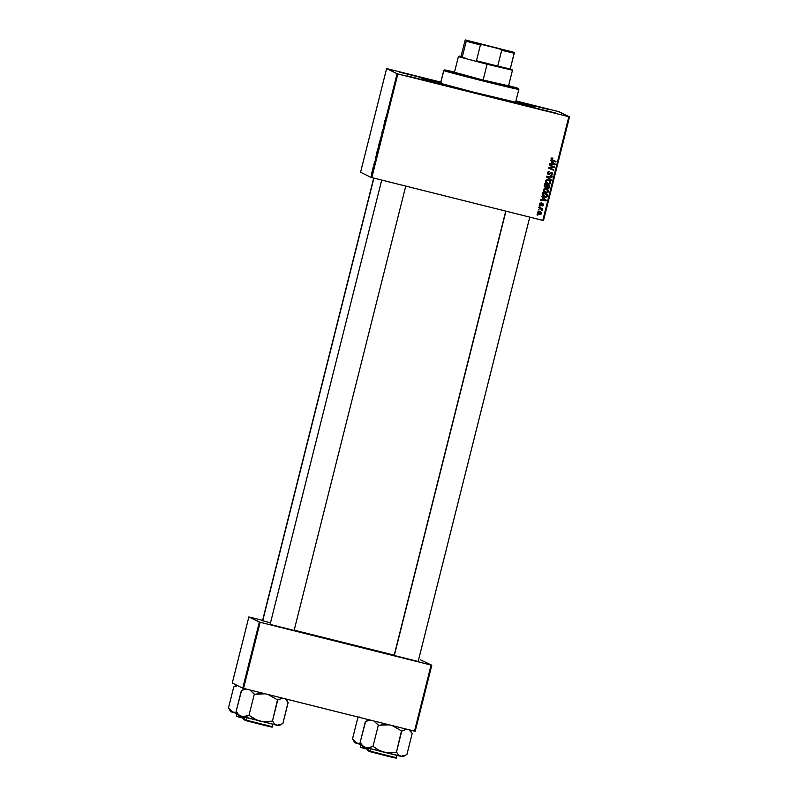 <?xml version="1.0" encoding="UTF-8"?>
<svg xmlns="http://www.w3.org/2000/svg" width="798" height="798" viewBox="0 0 798 798"><rect width="100%" height="100%" fill="white"/><g stroke="black" fill="none" stroke-linecap="round" stroke-linejoin="round"><path stroke-width="1.2" d="M432.606 82.284L407.08 75.88L432.626 82.304M425.015 78.533L399.499 72.139L425.015 78.533L399.519 72.159L425.015 78.533L424.097 79.122M549.034 109.575L523.518 103.171L549.034 109.575M556.625 113.316L531.109 106.922L556.625 113.316M418.172 661.422L417.623 661.263M395.11 655.597L394.142 655.387M294.153 630.39L293.594 630.23M269.375 624.236L294.871 630.62L269.355 624.226M263.5 620.824L262.532 620.605M515.777 101.585A58.094 0.808 -165.9 0 1 534.311 106.802L515.408 101.486M421.833 78.663A58.094 0.808 -165.9 0 1 421.733 78.593A58.094 0.808 -165.9 0 1 440.656 82.713L422.441 78.902L454.591 87.6L534.311 106.802A58.094 0.808 -165.9 0 1 534.401 106.892A58.094 0.808 -165.9 0 1 479.299 93.875A58.094 0.808 -165.9 0 1 421.833 78.663M294.213 630.161A66.613 0.928 14.1 0 0 394.202 655.128L294.213 630.161M558.281 111.52L515.947 100.927L559.079 111.73L569.533 116.887L558.281 111.52M440.805 82.124L387.319 68.748L440.805 82.124M397.075 73.735L386.611 68.578L360.576 172.238L371.03 177.395L397.075 73.735L387.319 68.748L386.611 68.578L360.576 172.238L371.03 177.395L397.075 73.735L397.863 73.945L371.828 177.605L542.79 220.388L568.824 116.727L397.075 73.735M377.474 150.722L378.452 146.603L377.474 150.722M375.988 156.209L375.25 158.762L375.988 156.209M385.663 117.286L385.504 119.381L385.703 117.296M381.863 132.847L382.701 129.575L381.863 132.847M380.855 137.874L381.813 134.084L380.855 137.874M379.668 141.974L380.656 137.855L379.668 141.974M371.599 173.515L371.718 172.827L371.599 173.515M378.611 145.834L379.419 142.164L378.611 145.834M385.025 120.219L384.287 122.772L385.025 120.219M384.067 124.528L383.399 127.74L384.067 124.528M374.372 162.243L374.152 163.889L374.372 162.243M376.626 153.306L377.225 150.902L376.626 153.306M371.948 172.548L372.646 169.515L371.948 172.548M372.866 168.468L372.985 167.77L372.866 168.468M373.404 166.533L373.165 168.089L373.404 166.533M373.793 164.777L373.913 164.079L373.793 164.777M545.692 192.877L543.827 191.819L543.189 189.954L544.296 188.637L546.55 188.777L548.216 190.084L548.425 191.849L547.378 192.857L545.692 192.877L548.485 191.65L548.086 189.884L545.942 188.587L543.219 189.824L545.692 192.877L544.864 192.577M542.75 198.024L541.633 196.428L546.271 200.188L546.101 200.857L540.675 200.258L540.805 199.709L542.281 199.899L542.75 198.024L542.281 199.899L540.805 199.709L540.675 200.258L546.101 200.857L546.271 200.188L541.633 196.428L542.75 198.024M551.019 158.772L551.757 157.964L552.914 158.154L551.727 158.742L551.757 159.53L555.987 161.485L555.847 162.044L551.248 159.819L551.019 158.772L552.166 160.428L555.847 162.044L555.987 161.485L551.578 159.44L551.438 158.872L552.914 158.154L551.019 158.772M548.665 174.682L547.657 173.914L547.588 172.468L548.326 171.51L549.722 171.46L548.236 172.558L548.396 173.944L551.627 172.528L552.725 173.236L552.725 174.682L550.8 175.5L552.156 174.403L551.627 173.096L548.665 174.682L551.508 173.026L552.216 174.213L550.8 175.5L552.824 174.383L551.797 172.558L549.243 174.094L548.216 173.854L547.957 172.747L549.722 171.46L547.538 172.647L548.226 174.503M551.209 180.538L546.53 176.927L546.71 176.228L552.156 176.737L552.016 177.286L547.348 176.857L551.348 179.949L551.209 180.538L551.348 179.949L547.348 176.857L552.016 177.286L552.156 176.737L546.71 176.228L546.53 176.927L551.209 180.538M547.887 184.138L546.022 183.081L545.383 181.216L546.301 179.979L548.445 179.929L550.411 181.336L550.62 183.111L549.573 184.119L547.887 184.138L550.68 182.902L550.281 181.146L548.136 179.849L545.413 181.086L547.887 184.138L547.059 183.839M537.722 215.191L537.134 214.323L537.722 215.191M545.563 187.69L544.286 186.403L544.844 183.67L549.862 185.864L548.645 188.358L546.79 187.301L545.563 187.69L546.79 187.301L547.887 188.348L549.253 187.919L549.862 185.864L544.844 183.67L544.306 185.774L545.124 187.52M551.797 162.044L550.67 160.448L555.308 164.198L555.139 164.867L549.712 164.278L549.852 163.73L551.328 163.909L551.797 162.044L551.328 163.909L549.852 163.73L549.712 164.278L555.139 164.867L555.308 164.198L550.67 160.448L551.797 162.044M552.495 166.732L549.433 165.376L549.573 164.817L554.6 167.031L554.45 167.61L549.623 167.999L553.892 169.844L553.752 170.393L548.725 168.198L548.874 167.62L553.702 167.211L552.495 166.732L553.702 167.211L548.874 167.62L548.725 168.198L553.752 170.393L553.892 169.844L549.623 167.999L554.45 167.61L554.6 167.031L549.573 164.817L549.433 165.376L552.495 166.732M539.727 203.729L541.413 202.772L540.276 203.67L540.366 204.617L542.8 203.62L543.528 205.276L542.131 205.994L543.129 204.896L542.59 204.158L541.094 205.276L539.907 204.906L539.727 203.729L540.505 205.295L542.75 204.188L543.129 204.896L542.131 205.994L543.598 205.036L542.8 203.62L540.605 204.737L540.196 203.879L541.413 202.772L539.727 203.729M542.171 194.842L542.64 192.408L547.667 194.612L547.009 196.707L545.712 197.325L543.458 196.667L542.171 194.842L544.735 197.206L547.099 196.577L547.667 194.612L542.64 192.408L542.171 194.842M539.518 214.562L538.071 213.774L537.563 212.368L538.291 211.4L539.837 211.47L541.303 212.597L541.323 213.964L539.518 214.562L541.433 213.684L539.428 211.34L537.583 212.268L539.518 214.562L538.62 214.213M538.989 210.133L538.411 209.276L538.989 210.133M540.256 208.368L538.8 207.709L538.939 207.161L542.59 208.757L542.45 209.315L541.702 208.976L542.101 210.413L540.076 208.278L542.101 210.413L541.702 208.976L542.45 209.315L542.59 208.757L538.939 207.161L538.8 207.709L540.326 208.398M539.917 206.443L539.338 205.585L539.917 206.443M543.488 220.547L569.533 116.887L397.863 73.945L371.828 177.605L371.03 177.395L543.488 220.547L542.79 220.388L568.824 116.727L569.533 116.887L543.488 220.547M420.546 659.866L431.798 665.233L420.546 659.866M262.602 620.335L249.584 617.083L262.602 620.335M232.278 683.018L242.732 688.175L259.34 622.081L248.876 616.914L232.278 683.018L248.876 616.914L260.128 622.29L243.53 688.385L414.491 731.168L431.09 665.063L259.34 622.081L242.732 688.175L232.278 683.018M415.189 731.327L431.798 665.233L260.128 622.29L243.53 688.385L242.732 688.175L415.189 731.327L414.491 731.168L431.09 665.063L431.798 665.233L415.189 731.327M261.784 620.495L270.492 622.849L261.784 620.495M393.394 655.268L418.91 661.672L393.394 655.268M537.672 214.552L537.004 214.862L537.672 214.552M547.887 188.348L549.074 187.829L549.682 185.784L549.253 187.919L547.418 188.158M546.6 187.211L545.383 187.6L546.6 187.211M545.333 186.991L544.765 185.794M545.712 187.151L546.45 186.961L546.989 185.216L545.283 184.478L545.034 185.505L545.104 184.388L544.735 185.954L545.563 187.101L545.104 184.388L546.989 185.216L546.69 186.383L545.303 186.981M547.717 187.68L547.089 186.991L547.388 185.385L549.134 186.163L547.997 187.799L547.169 186.273L547.618 187.62M547.997 187.799L549.134 186.163L547.568 185.475L547.348 186.363L547.388 185.385L547.338 187.311M544.844 185.405L545.533 187.061M549.004 180.149L550.281 181.146L550.68 182.902L546.969 183.789M547.189 183.879L549.393 184.029L550.47 182.922L550.231 181.246L548.565 179.949M549.942 183.71L550.351 183.211M547.797 180.298L545.832 181.186L548.226 183.64L549.782 183.261L550.061 182.074L548.974 180.777L546.939 180.378L545.832 181.186L548.306 180.458L549.772 181.475L550.071 182.732L548.086 183.61L546.022 181.276L546.74 182.991L545.832 181.186L547.647 180.268M546.74 182.991L546.121 182.403M547.977 180.388L548.795 180.677M548.086 183.61L547.189 183.261M547.408 176.937L551.957 176.717L552.016 177.286L547.169 176.767L551.348 179.949L551.029 180.408L547.927 177.326M549.293 171.889L547.957 172.747L548.376 173.964M548.755 174.124L547.957 172.747L548.585 171.899M551.618 172.468L552.824 174.383L550.73 175.45L552.545 174.582L551.897 172.567M551.767 173.136L548.475 174.592L551.697 173.116M552.695 174.004L552.545 173.146M552.665 158.632L552.725 158.074L552.844 158.722L551.438 158.872L552.246 159.839M552.435 159.929L551.438 158.872L552.555 158.583M551.987 160.338L555.667 161.954L555.807 161.405L555.847 162.044L552.166 160.428M550.66 160.498L555.308 164.198L555.139 164.867L549.722 164.208L554.959 164.777L555.129 164.109L550.66 160.498M552.146 162.403L551.777 163.889L552.146 162.403L554.67 164.318L551.957 163.989L552.146 162.403M554.41 166.952L554.45 167.61L549.433 167.909L554.271 167.52L554.41 166.952M553.702 169.765L553.752 170.393L548.725 168.188L553.563 170.303L553.702 169.765M553.513 167.121L549.433 165.366L553.513 167.121M540.455 203.241L541.234 202.722L541.353 203.33L540.017 203.789L540.416 204.647M540.605 204.737L540.196 203.879M542.62 203.53L543.598 205.036L541.942 205.904M542.75 204.188L543.129 204.896M542.859 204.228L540.505 205.295L541.992 204.228M540.326 203.31L540.475 204.697M542.939 203.66L543.388 205.066L542.071 205.924M541.623 196.478L546.271 200.188L546.101 200.857L540.685 200.198L545.922 200.767L546.081 200.099L541.623 196.478M543.109 198.393L542.73 199.879L543.109 198.393L545.633 200.298L542.919 199.969L543.109 198.393M543.677 196.807L546.47 196.956L547.488 194.522L547.099 196.577L543.777 196.857M543.867 196.897L544.735 197.206M543.697 196.168L542.69 195.061L542.909 193.126L546.939 194.902L546.48 196.368L544.904 196.677L542.73 193.824L544.715 196.577M544.904 196.677L546.341 196.517L546.939 194.902L543.089 193.216L542.919 193.914L542.909 193.126L542.84 195.011L543.937 196.298M546.81 188.887L548.086 189.884L548.485 191.65L544.775 192.527M544.994 192.627L547.189 192.767L548.276 191.66L548.036 189.994L546.371 188.687M544.904 191.949L543.717 190.762L543.837 189.505L545.004 188.956L546.6 189.425M545.892 192.348L547.079 192.328L547.907 191.311L546.291 189.286L543.638 189.924L545.892 192.348L543.827 190.014L545.782 189.126L547.578 190.213L547.877 191.48L545.892 192.348L544.994 191.999M540.196 211.62L539.428 211.34M539.249 211.251L541.433 213.684L538.72 214.253M538.55 214.173L540.206 214.532L541.144 213.874L541.124 212.517L540.047 211.55M539.179 213.834L537.862 212.378M539.657 214.014L540.884 213.714L540.595 212.557L539.169 211.809L537.872 212.298L539.967 212.128L540.954 213.535L539.657 214.014L537.872 212.298L539.757 212.029M537.872 212.298L539.468 213.924M538.939 209.495L538.271 209.814L538.939 209.495M542.411 208.677L542.45 209.315L541.513 208.886L541.922 210.323L541.513 208.886L542.271 209.226L542.411 208.677M539.867 205.804L539.199 206.123L539.867 205.804M378.88 145.216L379.479 143.351L378.88 145.236M379.289 142.842L378.751 145.286L379.289 142.842M380.516 138.403L379.918 141.465L380.516 138.403M384.995 120.538L384.826 122.084L384.995 120.538M374.392 162.283L374.651 161.525M375.948 156.528L375.788 158.074L375.948 156.528M378.322 147.141L377.723 150.204L378.322 147.141M372.337 171.281L372.626 170.094M372.087 172.009L372.257 170.792M547.099 183.201L547.877 183.55M554.67 164.318L552.336 162.493L551.957 163.989L554.67 164.318M545.633 200.298L543.288 198.483L542.919 199.969L545.633 200.298M545.782 189.126L544.465 189.226L543.787 190.233L545.682 192.288M539.348 211.909L538.042 212.468L538.929 213.724M531.308 106.054L527.558 105.117L531.308 106.054M428.586 80.349L424.835 79.411L428.586 80.359M508.555 85.855L483.259 80.099L454.461 72.269M515.608 102.184L473.005 92.019L440.576 83.351L443.788 70.583A38.723 0.539 14.1 0 0 482.62 80.857A38.723 0.539 14.1 0 0 518.84 89.396A38.723 0.539 -165.9 0 1 482.361 80.797A38.723 0.539 -165.9 0 1 443.788 70.583L440.576 83.351A38.723 0.539 14.1 0 0 479.149 93.566A38.723 0.539 14.1 0 0 515.638 102.174L518.84 89.396L518.281 88.448A37.955 0.529 -165.9 0 1 482.78 80.089A37.955 0.529 -165.9 0 1 444.725 70.025L443.788 70.583A38.723 0.539 -165.9 0 1 443.718 70.533A38.723 0.539 14.1 0 0 443.788 70.583L444.725 70.025L480.107 79.421L518.211 88.408A37.955 0.529 -165.9 0 1 518.281 88.448M441.274 82.902L425.454 79.331L424.087 79.221L427.369 80.279L476.067 93.037L527.239 105.416L531.478 106.024L515.767 101.625A55.77 0.778 -165.9 0 1 532.057 106.244A55.77 0.778 -165.9 0 1 532.156 106.324A55.77 0.778 -165.9 0 1 479.628 93.925A55.77 0.778 -165.9 0 1 424.087 79.221L424.087 79.221A55.77 0.778 -165.9 0 1 423.987 79.152A55.77 0.778 -165.9 0 1 440.646 82.763M444.686 69.955L444.725 70.025A37.955 0.529 -165.9 0 1 444.666 69.965A37.955 0.529 -165.9 0 1 454.511 72.069L444.995 69.985L443.728 70.523L440.506 83.301A38.723 0.539 14.1 0 0 440.576 83.351L440.536 83.291M508.595 85.655A37.955 0.529 -165.9 0 1 518.211 88.408L508.446 85.615M507.797 85.635L482.311 79.86L454.83 72.349M369.115 720.424L367.329 720.953L369.115 720.424M365.514 721.751L367.329 720.953L365.354 721.701L360.078 742.739L365.514 721.751M368.826 719.736L365.354 721.701L368.826 719.736M405.274 755.377L406.93 754.459L412.207 733.432L408.995 729.771L412.207 733.432L406.93 754.459L403.788 756.045L400.935 756.305L403.07 756.713L405.813 755.068L400.935 756.305L398.521 754.898L396.456 752.145L401.733 731.108L406.521 729.173L401.454 731.038L396.456 752.145L390.072 752.853L383.988 752.215L378.312 749.911L372.875 746.24L369.274 747.566L365.793 747.517L362.761 745.801L360.078 742.739L362.761 745.801L365.793 747.517L403.03 756.684M368.476 748.015L367.858 750.589L368.457 748.225L367.858 750.589L396.377 757.741C394.402 758.03 399.968 758.988 389.823 756.743L369.564 751.576L367.828 750.569L396.377 757.741L397.015 755.187M367.01 720.794L369.215 719.457M363.529 746.679L365.793 747.517L362.422 746.499L361.115 744.245M362.132 745.472L363.27 746.389M373.983 721.033L378.312 725.252L373.025 746.28L378.312 725.252L389.274 724.853L384.696 724.544L378.591 725.322L373.983 721.033M392.257 725.601L401.863 731.138L392.257 725.601M383.988 752.215L400.935 756.305L398.521 754.898L396.576 752.175L390.072 752.853L383.988 752.215L378.312 749.911L372.875 746.24L369.274 747.566L365.793 747.517L383.988 752.215M409.863 729.661L412.077 733.392M505.932 211.161L394.302 655.557L505.932 211.161M294.103 630.5L405.753 186.094M245.096 689.392L243.31 689.911L245.096 689.392M241.495 690.719L244.806 688.704L241.335 690.669L236.058 711.706L241.495 690.719M285.844 698.629L288.058 702.37L284.976 698.739L288.188 702.4L282.901 723.427L279.759 725.013L276.916 725.272L279.051 725.681L281.794 724.035L276.916 725.272L274.502 723.866L272.437 721.113L277.714 700.075L282.502 698.14L277.435 700.006L272.437 721.113L266.043 721.821L259.968 721.183L254.293 718.878L248.856 715.207L245.255 716.534L241.774 716.484L238.742 714.759L236.058 711.706L238.742 714.759L241.774 716.484L279.011 725.651M244.447 716.983L243.839 719.557L244.427 717.193L243.839 719.557L272.357 726.709C270.382 726.998 275.948 727.956 265.804 725.711L245.545 720.544L243.809 719.537L272.357 726.709L272.996 724.155M288.058 702.37L282.901 723.427L281.255 724.345M242.991 689.751L245.195 688.425M236.178 711.736L237.096 713.213M238.113 714.439L239.25 715.347M249.964 690.001L254.293 694.22L249.006 715.247L254.293 694.22L265.255 693.821L260.677 693.502L254.572 694.29L249.964 690.001M268.238 694.569L277.844 700.105L268.238 694.569M239.51 715.646L276.916 725.272L274.502 723.866L272.557 721.133L262.991 721.711L257.036 720.215L248.856 715.207L243.49 716.714L238.403 715.467L236.188 711.736M352.616 739.028L354.871 742.788L352.636 739.038L354.871 742.788L358.212 743.776L355.18 742.05L352.487 738.998L357.773 717.961L352.487 738.998L356.636 743.108L361.694 744.704M360.277 746.848L360.866 744.484L360.506 747.377L368.217 749.023M360.606 747.417L368.107 749.472L360.606 747.417M359.429 717.043L357.773 717.961L359.429 717.043M354.891 742.748L361.684 743.826L358.212 743.776L361.285 744.594M262.702 620.784L373.893 178.124L262.702 620.784M228.597 707.996L230.851 711.756L228.467 707.966L233.754 686.928L228.467 707.966L230.851 711.756L234.193 712.744L231.161 711.018L228.627 708.006L232.617 712.075L237.674 713.671M236.248 715.816L236.846 713.452L236.487 716.345L244.198 717.991M236.587 716.385L244.088 718.439L236.587 716.385M236.916 685.332L233.754 686.928L237.575 685.632L233.754 686.928L236.717 685.213M230.861 711.716L237.664 712.794L234.193 712.744L237.265 713.562M500.396 49.077L470.162 41.247L500.396 49.077M462.271 57.007L459.329 56.079L462.271 57.007L460.975 56.369L465.244 39.9L466.301 40.419L466.241 41.237L462.271 57.007L460.975 56.369L465.244 39.9L499.857 49.047L501.683 50.304L497.713 66.074L479.069 61.426L487.229 63.481L476.456 60.758L480.416 44.977L482.62 44.728L514.291 52.429L465.244 39.9L514.291 52.429L499.857 49.047L501.683 50.304L497.713 66.074L476.456 60.758L480.416 44.977L466.241 41.237L462.271 57.007M487.079 64.259L487.229 63.481L487.079 64.259L458.391 56.648L487.079 64.259L483.109 80.059L487.079 64.259L512.476 70.224L487.079 64.259M459.329 56.079L458.391 56.638L466.341 58.364M510.261 69.017L497.713 66.074L510.261 69.017L514.291 52.429L514.221 53.237L501.683 50.304L514.221 53.237L510.261 69.017M479.029 43.71L488.486 46.035L479.029 43.71M466.241 41.237L480.416 44.977L482.62 44.728L466.301 40.419L466.241 41.237M524.087 104.119L523.518 103.171M510.58 87.321L510.77 86.573M418.142 661.542L529.772 217.126M370.162 750.838L370.671 748.813M370.701 748.694L371.12 747.018M394.112 655.507L505.733 211.111M381.713 180.079L270.083 624.465M247.101 715.986L246.682 717.661M246.652 717.781L246.143 719.806M360.886 744.275L360.516 747.377L368.107 749.472M262.502 620.724L373.693 178.074M236.866 713.242L236.497 716.345L244.088 718.439M508.815 51.431L509.373 51.092M454.381 72.578L458.391 56.648M508.476 86.164L512.476 70.234L511.907 69.286M470.501 41.805L470.162 41.247"/></g></svg>
